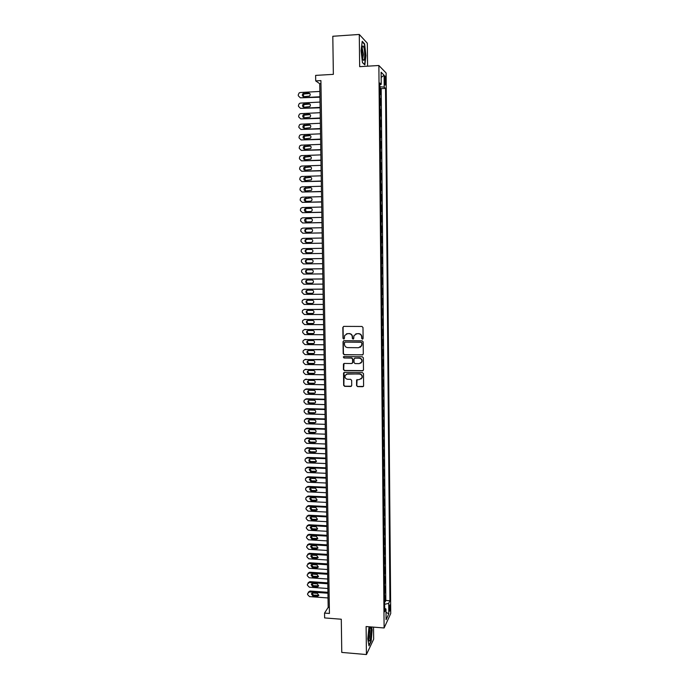 <?xml version="1.0" encoding="UTF-8"?>
<svg xmlns="http://www.w3.org/2000/svg" width="689" height="689" viewBox="0 0 689 689"><rect width="100%" height="100%" fill="white"/><g stroke="black" fill="none" stroke-linecap="round" stroke-linejoin="round"><path stroke-width="1.03" d="M362.414 339.152L363.112 338.437L362.991 327.499L361.966 326.465L343.828 326.379L342.838 327.404L342.984 338.29L343.699 339.014L344.328 338.609L344.664 335.483L347.54 333.631L349.039 333.64C350.994 333.855 352.079 334.957 352.303 336.947L352.32 338.359L353.035 339.083L353.672 338.661L353.982 335.603L356.893 333.691L358.409 333.7C360.373 333.915 361.467 335.018 361.682 337.016L361.699 338.428L362.414 339.152M355.774 333.889L358.633 333.605C360.588 333.82 361.682 334.923 361.897 336.921L361.914 338.333L362.81 339.031M343.613 326.405L343.07 327.318L343.225 338.187L344.078 338.893M346.481 333.812L349.271 333.554C351.226 333.76 352.312 334.863 352.527 336.852L352.544 338.265L353.423 338.962M390.224 606.888L389.974 604.908C389.492 604.804 389.199 606.26 389.113 609.265L389.363 611.246C389.845 611.341 390.138 609.886 390.224 606.888M356.575 385.582L357.591 386.615L362.664 386.71L363.594 386.073L363.516 373.696L362.5 372.663L344.457 372.37L343.553 372.964L343.639 385.332L344.646 386.357L350.735 386.477L351.726 385.487L351.657 380.362L350.641 379.329L347.618 379.277C345.482 378.855 344.646 377.572 345.12 375.436L347.549 373.843L359.425 374.041C361.536 374.437 362.388 375.686 361.975 377.796L359.486 379.484L356.583 380.07L356.575 385.582L357.815 386.46L363.344 386.451M367.564 66.178L367.323 43.209L359.279 34.45L332.804 36.267L333.355 74.352L315.622 75.394L315.708 80.897L320.91 80.604L329.437 613.451L324.545 613.081L324.622 617.93L341.288 619.23L341.77 652.414L366.436 654.55L373.653 639.22L373.524 627.136M359.279 34.45L359.658 66.661L378.872 65.498L384.118 627.972L366.109 626.542L366.436 654.55M362.293 354.981L363.292 353.965L363.155 341.856L362.13 340.822L344.018 340.676L343.036 341.692L343.2 353.741L344.216 354.766L362.879 354.801M363.336 357.806L363.473 369.872L362.483 370.88L344.431 370.596L343.423 369.562L343.432 364.016L344.336 363.43L351.64 363.525L352.63 362.526L352.587 359.107L351.571 358.073L343.957 357.979L343.311 356.962L343.94 356.549L362.319 356.773L363.336 357.806M384.608 601.618L385.246 601.669L385.194 595.933L384.565 597.182M384.522 592.058L385.16 592.101L385.099 586.356L384.479 587.571M384.436 582.472L385.065 582.515L385.013 576.753L384.393 577.942M384.341 572.869L384.979 572.912L384.927 567.133L384.298 568.287M384.255 563.24L384.893 563.283L384.841 557.496L384.212 558.615M384.169 553.586L384.806 553.629L384.755 547.824L384.126 548.909M384.074 543.914L384.712 543.957L384.66 538.135L384.031 539.186M383.988 534.216L384.626 534.259L384.574 528.429L383.945 529.445M383.894 524.501L384.54 524.536L384.488 518.688L383.851 519.67M383.807 514.761L384.445 514.795L384.393 508.93L383.764 509.886M383.721 504.994L384.359 505.028L384.307 499.155L383.67 500.068M383.627 495.202L384.273 495.236L384.212 489.354L383.584 490.232M383.54 485.392L384.178 485.418L384.126 479.527L383.489 480.362M383.446 475.556L384.092 475.582L384.031 469.674L383.403 470.484M383.351 465.704L383.997 465.73L383.945 459.796L383.308 460.571M383.265 455.817L383.911 455.842L383.851 449.9L383.213 450.64M383.17 445.912L383.816 445.938L383.764 439.978L383.127 440.684M383.084 435.982L383.73 436.008L383.67 430.039L383.032 430.703M382.989 426.035L383.635 426.052L383.584 420.066L382.938 420.695M382.895 416.061L383.54 416.078L383.489 410.076L382.843 410.67M382.8 406.062L383.454 406.071L383.394 400.059L382.757 400.619M382.714 396.037L383.36 396.046L383.308 390.026L382.662 390.542M382.619 385.986L383.265 386.004L383.213 379.958L382.567 380.44M382.524 375.918L383.179 375.927L383.118 369.872L382.473 370.32M382.429 365.816L383.084 365.825L383.024 359.761L382.378 360.166M382.335 355.696L382.989 355.705L382.938 349.624L382.283 349.995M382.249 345.551L382.895 345.559L382.843 339.462L382.188 339.798M382.154 335.388L382.808 335.388L382.748 329.273L382.094 329.575M382.059 325.191L382.714 325.199L382.653 319.067L381.999 319.326M381.964 314.976L382.619 314.976L382.559 308.836L381.904 309.051M381.87 304.736L382.524 304.727L382.464 298.57L381.809 298.759M381.775 294.461L382.429 294.461L382.369 288.286L381.715 288.433M381.68 284.169L382.335 284.169L382.274 277.977L381.62 278.089M381.585 273.852L382.24 273.852L382.18 267.642L381.525 267.711M381.491 263.508L382.145 263.508L382.085 257.29L381.43 257.316M382.05 253.139L381.387 253.147L382.05 253.139L381.99 246.903L381.336 246.912M381.293 242.717L381.956 242.743L381.895 236.491L381.241 236.508M381.198 232.253L381.861 232.322L381.801 226.061L381.138 226.07M381.103 221.772L381.766 221.875L381.706 215.597L381.043 215.614M381 211.256L381.672 211.402L381.611 205.107L380.948 205.124M380.905 200.723L381.568 200.912L381.517 194.599L380.853 194.617M380.81 190.164L381.473 190.388L381.422 184.058L380.75 184.084M380.707 179.571L381.379 179.838L381.318 173.499L380.655 173.516M380.612 168.96L381.284 169.261L381.224 162.905L380.561 162.931M380.517 158.315L381.189 158.668L381.129 152.295L380.457 152.321M380.414 147.653L381.086 148.04L381.026 141.65L380.362 141.676M380.319 136.956L380.991 137.387L380.931 130.979L380.259 131.013M380.216 126.233L380.896 126.707L380.836 120.291L380.164 120.317M380.121 115.485L380.793 116.002L380.733 109.568L380.061 109.603M380.018 104.719L380.698 105.271L380.638 98.82L379.958 98.243M379.966 98.854L380.638 98.82M384.514 78.753L385.065 84.936C385.47 85.384 385.685 84.506 385.719 82.292L385.168 76.109C384.763 75.661 384.548 76.539 384.514 78.753M378.872 65.498L386.124 73L390.723 613.537L384.118 627.972M385.246 601.669L385.84 600.446L389.922 600.739L385.521 88.407L384.195 87.15L379.854 86.711M389.922 600.739L388.699 603.306L388.794 613.847L386.081 619.721L385.986 609.016L384.703 611.703L379.82 83.033L381.224 84.351L381.112 72.199L384.083 75.204L384.195 87.15M380.061 109.026L380.733 109.568M380.156 119.791L380.836 120.291M380.259 130.531L380.931 130.979M380.354 141.236L381.026 141.65M380.457 151.916L381.129 152.295M380.552 162.578L381.224 162.905M380.655 173.206L381.318 173.499M380.75 183.808L381.422 184.058M380.845 194.384L381.517 194.599M380.948 204.943L381.611 205.107M381.043 215.468L381.706 215.597M381.138 225.966L381.801 226.061M381.232 236.439L381.895 236.491M381.336 246.895L381.99 246.903M382.145 263.508L381.491 263.56M382.24 273.852L381.585 273.938M382.335 284.169L381.68 284.299M382.429 294.461L381.775 294.634M382.524 304.727L381.87 304.934M382.619 314.976L381.964 315.217M382.714 325.199L382.059 325.475M382.808 335.388L382.154 335.707M382.895 345.559L382.249 345.921M382.989 355.705L382.343 356.101M383.084 365.825L382.438 366.264M383.179 375.927L382.533 376.392M383.265 386.004L382.619 386.503M383.36 396.046L382.714 396.588M383.454 406.071L382.808 406.656M383.54 416.078L382.903 416.69M383.635 426.052L382.998 426.706M383.73 436.008L383.084 436.697M383.816 445.938L383.179 446.661M383.911 455.842L383.273 456.6M383.997 465.73L383.36 466.522M384.092 475.582L383.454 476.418M384.178 485.418L383.54 486.288M384.273 495.236L383.635 496.132M384.359 505.028L383.73 505.959M384.445 514.795L383.816 515.76M384.54 524.536L383.911 525.535M384.626 534.259L383.997 535.293M384.712 543.957L384.083 545.025M384.806 553.629L384.178 554.731M384.893 563.283L384.264 564.42M384.979 572.912L384.359 574.083M385.065 582.515L384.445 583.721M385.16 592.101L384.531 593.341M385.84 600.446L381.189 88.64L380.535 88.046L380.595 94.514L379.923 93.919M315.708 80.897L319.722 83.705L328.179 607.405L324.545 613.081M320.953 83.636L319.722 83.705M329.342 607.491L328.179 607.405M379.863 88.08L380.535 88.046M381.189 88.64L385.521 88.407M379.837 84.747L381.224 84.351M385.986 609.016L384.669 608.284M384.634 604.356L388.699 603.306M381.155 77.487L384.083 75.204M388.794 613.847L386.012 612.297M361.096 50.719L362.448 62.613L364.86 64.93L365.928 55.628L364.627 43.889L362.207 41.306L361.096 50.719M369.037 626.775L367.771 638.858L368.985 645.843L371.164 641.27L372.129 629.901L371.638 626.981M364.137 43.924L364.627 43.889M343.751 340.711L343.268 341.589L343.432 353.621L344.448 354.654L362.509 354.861M361.751 342.976L361.036 342.252L345.146 342.114L344.517 342.519L344.474 344.311C344.689 346.291 345.775 347.394 347.721 347.609L358.581 347.721L361.527 345.74L361.966 342.872L361.036 342.252M344.991 342.132L361.251 342.149M360.114 347.334L361.742 345.637L361.768 344.466M361.966 342.872L361.983 344.362M343.983 363.482L343.656 369.433L344.664 370.458L363.112 370.656M352.234 363.336L352.854 362.397L352.811 358.986L351.795 357.953L343.957 357.979M343.751 356.575L344.19 357.858M359.245 363.637L361.725 361.958C362.164 359.83 361.312 358.564 359.184 358.168L354.981 358.116L353.991 359.124L354.034 362.543L355.05 363.577L359.245 363.637M360.7 363.215L361.94 361.837C362.38 359.71 361.527 358.444 359.4 358.047L359.184 358.168M354.628 358.177L359.4 358.047M357.074 379.544L356.799 385.427M361.079 378.984L362.19 377.658C362.595 375.548 361.751 374.299 359.641 373.903L359.425 374.041M346.309 374.136L359.641 373.903M344.087 372.439L343.871 385.177L344.879 386.21L351.399 386.236M319.937 96.761L300.326 97.812L298.303 95.797L298.277 94.737L299.181 92.894L300.232 92.515L319.851 91.439M319.946 97.209L300.326 97.812M309.835 93.497L303.668 94.014L303.418 96.615M303.901 96.667L309.585 96.072C310.67 94.514 310.36 93.497 308.638 93.006L302.988 93.592C301.868 95.134 302.17 96.159 303.901 96.667M364.731 54.638C364.55 49.548 363.964 46.645 362.974 45.93C362.276 46.172 361.923 48.127 361.914 51.778L362.793 59.039C363.947 61.7 364.593 60.227 364.731 54.638M362.715 58.763L363.447 54.353L362.147 47.765M362.147 41.805L364.386 44.191L365.652 55.568L364.61 64.577L362.431 62.484M370.355 627.645L370.2 627.584C369.046 627.231 367.935 637.247 368.813 640.219L369.201 641.02C370.639 642.337 371.827 628.446 370.355 627.645M371.354 626.964L371.871 630.022L370.932 641.037L368.891 645.317M368.649 639.323C369.657 639.048 370.32 630.426 369.433 629.307L369.33 629.186M320.109 107.389L300.525 108.38L298.501 106.373L298.475 105.314L299.327 103.514L300.43 103.1L320.023 102.075M320.109 107.803L300.525 108.38M309.972 104.065L303.823 104.599L303.651 107.2M304.09 107.243L309.809 106.631C310.851 105.09 310.515 104.082 308.827 103.617L303.134 104.211C302.066 105.753 302.385 106.761 304.09 107.243M320.282 117.983L300.723 118.921L298.69 116.915L298.673 115.864L299.474 114.107L300.619 113.659L320.196 112.686M320.282 118.37L300.723 118.921M310.119 114.607L303.97 115.166L303.883 117.767M304.28 117.802L310.033 117.173C311.023 115.64 310.679 114.641 309.008 114.193L303.289 114.796C302.273 116.338 302.6 117.337 304.28 117.802M320.445 128.559L300.912 129.446L298.888 127.431L298.871 126.38L299.62 124.675L300.817 124.184L320.359 123.271M320.454 128.912L300.912 129.446M310.257 125.114L304.125 125.699L304.116 128.309M304.469 128.335L310.248 127.698C311.195 126.165 310.842 125.183 309.189 124.743L303.444 125.364C302.471 126.897 302.815 127.887 304.469 128.335M320.618 139.1L301.102 139.936L299.086 137.929L299.069 136.878L299.775 135.208L301.007 134.691L320.531 133.83M320.626 139.428L301.102 139.936M310.386 135.604L304.28 136.215L304.357 138.825M304.659 138.842L310.463 138.188C311.368 136.663 311.006 135.69 309.378 135.268L303.599 135.905C302.669 137.43 303.022 138.411 304.659 138.842M320.79 149.625L301.3 150.409L299.276 148.393L299.259 147.351L299.93 145.723L301.205 145.172L320.704 144.363M320.79 149.918L301.3 150.409M310.524 146.068L304.443 146.697L304.59 149.306M304.848 149.324L310.679 148.652C311.54 147.136 311.161 146.18 309.559 145.775L303.754 146.421C302.867 147.937 303.238 148.902 304.848 149.324M320.962 160.124L301.489 160.847L299.474 158.84L299.457 157.798L300.085 156.214L301.394 155.628L320.876 154.879M320.962 160.382L301.489 160.847M310.653 156.515L304.598 157.161L304.831 159.77M305.038 159.779L310.885 159.09C311.712 157.592 311.325 156.644 309.74 156.248L303.918 156.911C303.065 158.41 303.444 159.366 305.038 159.779M321.126 170.588L301.679 171.268L299.672 169.253L299.646 168.211L300.249 166.669L301.584 166.058L321.04 165.36M321.134 170.829L301.679 171.268M310.782 166.927L304.762 167.591L305.072 170.2M305.227 170.209L311.092 169.511C311.876 168.021 311.488 167.082 309.921 166.704L304.082 167.375C303.263 168.865 303.651 169.813 305.227 170.209M321.298 181.035L301.877 181.663L299.861 179.648L299.844 178.606L300.404 177.107L301.782 176.47L321.212 175.816M321.298 181.241L301.877 181.663M310.903 177.323L304.917 178.003L305.313 180.613M305.416 180.613L311.299 179.907C312.048 178.425 311.652 177.495 310.102 177.125L304.245 177.805C303.461 179.295 303.858 180.225 305.416 180.613M321.462 191.456L302.066 192.024L300.059 190.018L300.034 188.975L300.568 187.511L301.971 186.848L321.375 186.245M321.47 191.628L302.066 192.024M311.023 187.692L305.081 188.381L305.554 190.991M305.597 190.991L311.506 190.276C312.22 188.803 311.816 187.882 310.291 187.529L304.409 188.218C303.66 189.69 304.056 190.612 305.597 190.991M321.634 201.851L302.256 202.368L300.249 200.353L300.232 199.328L300.731 197.898L302.161 197.2L321.548 196.658M321.634 201.998L302.256 202.368M310.472 197.898L305.253 198.742L305.804 201.343L310.524 201.214L311.704 200.62C312.393 199.155 311.979 198.251 310.472 197.898L304.572 198.604C303.858 200.068 304.262 200.981 305.787 201.343M321.797 212.221L302.445 212.686L300.438 210.67L300.421 209.645L300.904 208.25L302.35 207.535L321.711 207.036M321.797 212.333L302.445 212.686M311.264 208.362L306.579 208.483L305.416 209.068L306.054 211.669M305.968 211.669L310.705 211.557L311.902 210.946C312.565 209.49 312.143 208.595 310.644 208.25L305.907 208.371L304.736 208.956C304.056 210.412 304.469 211.316 305.968 211.669M321.97 222.564L302.635 222.978L300.628 220.971L300.611 219.937L301.067 218.585L302.54 217.836L321.884 217.388M321.97 222.65L302.635 222.978M311.368 218.663L306.769 218.766L305.58 219.369L306.312 221.97M306.157 221.979L310.885 221.875L312.1 221.238C312.728 219.8 312.306 218.913 310.825 218.577L306.097 218.68L304.908 219.291C304.254 220.738 304.667 221.634 306.157 221.979M322.133 232.882L302.824 233.252L300.826 231.237L300.8 230.212L301.231 228.886L302.729 228.119L322.047 227.723M322.133 232.934L302.824 233.252M311.462 228.937L306.949 229.024L305.744 229.652C305.141 230.832 305.425 231.693 306.588 232.253M306.338 232.253L311.066 232.167L312.298 231.513C312.901 230.083 312.47 229.204 311.006 228.877L306.286 228.972L305.072 229.601C304.443 231.03 304.865 231.917 306.338 232.253M322.297 243.174L303.014 243.493L301.015 241.477L300.998 240.452L301.403 239.161L302.919 238.377L322.219 238.032M322.297 243.2L303.014 243.493M311.531 239.186L307.139 239.264L305.916 239.91C305.322 241.141 305.649 242.011 306.889 242.502M306.527 242.511L311.247 242.433L312.487 241.761C313.073 240.34 312.634 239.471 311.187 239.152L306.467 239.229L305.244 239.875C304.641 241.305 305.063 242.175 306.527 242.511M322.461 253.44L303.203 253.716L301.205 251.7L301.188 250.675L301.575 249.418L303.108 248.608L322.383 248.316M311.549 249.409L307.32 249.47L306.08 250.133C305.503 251.502 305.916 252.363 307.303 252.734M306.708 252.742L311.419 252.674L312.677 251.985C313.237 250.581 312.797 249.719 311.368 249.401L306.648 249.47L305.416 250.133C304.831 251.545 305.261 252.415 306.708 252.742M322.547 258.556L303.883 258.788M322.633 263.689L303.384 263.904L301.394 261.889L301.377 260.873L301.748 259.65L303.289 258.814L322.547 258.573M307.268 259.684L306.252 260.339C305.701 261.734 306.131 262.595 307.561 262.914L311.884 262.862M306.889 262.948L311.6 262.897L312.875 262.19C313.409 260.795 312.961 259.942 311.54 259.624L306.838 259.684L305.589 260.364C305.029 261.768 305.46 262.63 306.889 262.948L307.561 262.914M322.71 268.762L303.909 268.96M322.796 273.912L303.573 274.076L301.584 272.06L301.567 271.044L301.92 269.847L303.479 268.994L322.71 268.805M307.311 269.873L306.424 270.519C305.89 271.905 306.329 272.758 307.742 273.068L312.186 273.033M307.079 273.128L311.781 273.085L313.064 272.37C313.573 270.984 313.133 270.14 311.721 269.83L307.018 269.873L305.752 270.57C305.218 271.966 305.658 272.818 307.079 273.128L307.742 273.068M322.874 278.942L303.935 279.123M322.96 284.109L303.763 284.221L301.773 282.206L301.756 281.198L302.092 280.027L303.668 279.157L322.874 279.011M307.397 280.035L306.596 280.673C306.08 282.042 306.519 282.886 307.923 283.196L312.453 283.17M307.26 283.291L311.953 283.257L313.254 282.524C313.745 281.146 313.297 280.311 311.902 280.01L307.199 280.044L305.925 280.75C305.408 282.128 305.856 282.981 307.26 283.291L307.923 283.196M323.038 289.096L303.97 289.268M323.124 294.281L303.944 294.349L301.963 292.334L301.946 291.318L302.264 290.172L303.858 289.285L323.038 289.191M307.501 290.181L306.76 290.801C306.269 292.162 306.717 292.997 308.104 293.307L312.703 293.29M307.44 293.419L312.134 293.402L313.435 292.653C313.908 291.292 313.461 290.457 312.074 290.164L307.38 290.181L306.097 290.904C305.606 292.274 306.054 293.118 307.44 293.419L308.104 293.307M323.201 299.224L304.03 299.396L323.201 299.353M323.287 304.426L304.133 304.443L302.152 302.428L302.127 301.42L302.437 300.301L304.71 299.267M307.613 300.301L306.932 300.904C306.459 302.256 306.906 303.091 308.284 303.393L312.306 303.522L313.624 302.764C314.081 301.412 313.624 300.585 312.255 300.292L307.561 300.301L306.269 301.033C305.795 302.393 306.243 303.229 307.621 303.53L312.306 303.522M323.365 309.327L304.142 309.482M323.451 314.546L304.314 314.52L302.333 312.505L302.316 311.497L302.609 310.403L304.228 309.482L323.365 309.49M307.733 310.394L307.105 310.98C306.648 312.324 307.096 313.151 308.465 313.452L313.185 313.452M307.802 313.616L312.487 313.624L313.805 312.849C314.244 311.506 313.788 310.687 312.427 310.394L307.75 310.394L306.441 311.144C305.985 312.496 306.433 313.314 307.802 313.616L308.465 313.452M323.529 319.412L304.254 319.55M323.615 324.648L304.504 324.571L302.523 322.555L302.505 321.548L302.781 320.48L304.409 319.55L323.529 319.601M307.854 320.463L307.277 321.031C306.838 322.374 307.285 323.184 308.646 323.486L313.417 323.494M307.983 323.675L312.66 323.692L313.995 322.908C314.417 321.574 313.951 320.764 312.608 320.471L307.931 320.463L306.614 321.22C306.174 322.564 306.631 323.382 307.983 323.675L308.646 323.486M323.692 329.471L304.366 329.6M323.778 334.725L304.684 334.596L302.712 332.58L302.695 331.581L302.953 330.539L304.598 329.583L323.692 329.686M307.983 330.513L307.449 331.064C307.018 332.391 307.475 333.2 308.818 333.493L313.641 333.519M308.164 333.717L312.84 333.743L314.175 332.951C314.58 331.624 314.115 330.815 312.78 330.531L308.112 330.505L306.786 331.28C306.364 332.606 306.82 333.424 308.164 333.717L308.818 333.493M323.856 339.505L304.486 339.617M323.942 344.776L304.874 344.595L302.902 342.579L302.876 341.58L303.134 340.564L304.779 339.599L323.856 339.746M308.112 340.538L307.621 341.072C307.208 342.39 307.664 343.191 308.999 343.484L313.874 343.51M308.345 343.725L313.013 343.768L314.356 342.967C314.752 341.649 314.287 340.848 312.952 340.564L308.284 340.53L306.958 341.313C306.545 342.631 307.01 343.441 308.345 343.725L308.999 343.484M324.019 349.521L304.607 349.616M324.097 354.801L305.055 354.577L303.082 352.561L303.065 351.562L303.306 350.563L304.96 349.59L324.019 349.788M308.241 350.537L307.794 351.054C307.397 352.363 307.854 353.156 309.18 353.448L314.098 353.474M308.526 353.715L313.185 353.776L314.537 352.957C314.916 351.648 314.451 350.856 313.133 350.572L308.465 350.52L307.13 351.321C306.734 352.63 307.199 353.431 308.526 353.715L309.18 353.448M324.174 359.503L304.727 359.598M324.261 364.8L305.236 364.533L303.272 362.517L303.246 361.518L303.479 360.545L305.149 359.555L324.183 359.804M308.371 360.519L307.966 361.01C307.578 362.311 308.043 363.103 309.361 363.387L314.313 363.422M308.706 363.689L313.357 363.749L314.718 362.922C315.08 361.622 314.615 360.838 313.306 360.562L308.646 360.502L307.311 361.303C306.924 362.603 307.389 363.396 308.706 363.689L309.361 363.387M324.338 369.468L304.857 369.554M324.424 374.782L305.425 374.463L303.453 372.448L303.436 371.457L303.66 370.501L305.33 369.502L324.347 369.795M308.5 370.475L308.138 370.94C307.768 372.232 308.233 373.025 309.533 373.3L314.528 373.343M308.887 373.627L313.529 373.705L314.899 372.87C315.252 371.578 314.778 370.794 313.478 370.518L308.827 370.449L307.483 371.259C307.105 372.56 307.578 373.343 308.887 373.627L309.533 373.3M324.502 379.406L304.986 379.484M324.588 384.738L305.606 384.367L303.642 382.352L303.616 381.361L303.832 380.431L305.511 379.424L324.502 379.76M308.638 380.414L308.31 380.853C307.949 382.137 308.414 382.92 309.714 383.196L314.744 383.239M309.06 383.549L313.71 383.635L315.071 382.791C315.416 381.508 314.942 380.733 313.65 380.457L309.008 380.371L307.656 381.198C307.294 382.481 307.768 383.265 309.06 383.549L309.714 383.196M324.657 389.328L306.355 388.949L305.115 389.397M324.743 394.668L305.787 394.254L303.823 392.239L303.806 391.257L304.013 390.336L305.692 389.319L324.665 389.707M308.775 390.327L308.483 390.741C308.129 392.015 308.603 392.79 309.886 393.066L314.959 393.109M309.24 393.445L313.883 393.54L315.252 392.696C315.579 391.421 315.106 390.646 313.822 390.379L309.18 390.275L307.828 391.111C307.475 392.385 307.949 393.161 309.24 393.445L309.886 393.066M324.82 399.224L306.536 398.802L305.244 399.284M324.907 404.581L305.968 404.116L304.004 402.1L303.987 401.119L304.185 400.223L305.873 399.189L324.82 399.629M308.913 400.214L308.655 400.602C308.319 401.868 308.784 402.634 310.067 402.919L315.166 402.962M309.421 403.315L314.055 403.427L315.424 402.574C315.751 401.308 315.269 400.542 313.995 400.266L309.361 400.163L308 400.998C307.664 402.264 308.138 403.039 309.421 403.315L310.067 402.919M324.975 409.094L306.708 408.629L305.382 409.154M325.062 414.468L306.149 413.96L304.193 411.944L304.168 410.963L304.357 410.084L306.054 409.042L324.984 409.524M309.06 410.084L308.818 410.437C308.5 411.695 308.973 412.461 310.239 412.737L315.373 412.78M309.594 413.167L314.227 413.288L315.605 412.427C315.915 411.169 315.433 410.403 314.167 410.136L309.542 410.015L308.172 410.859C307.845 412.117 308.319 412.892 309.594 413.167L310.239 412.737M325.139 418.938L306.889 418.43L305.52 418.99M325.225 424.329L306.329 423.769L304.374 421.754L304.357 420.772L304.538 419.92L306.235 418.869L325.139 419.394M309.197 419.928L308.991 420.256C308.681 421.504 309.154 422.262 310.42 422.538L315.579 422.581M309.774 422.994L314.391 423.124L315.777 422.254C316.079 421.005 315.596 420.247 314.339 419.98L309.714 419.851L308.345 420.695C308.035 421.952 308.508 422.719 309.774 422.994L310.42 422.538M325.294 428.765L307.07 428.205L305.658 428.808M325.38 434.165L306.51 433.57L304.555 431.547L304.538 430.573L304.71 429.729L306.416 428.67L325.303 429.247M309.344 429.747L309.163 430.048C308.861 431.288 309.335 432.046 310.593 432.322L315.777 432.365M309.947 432.795L314.563 432.942L315.95 432.063C316.242 430.823 315.76 430.074 314.511 429.798L309.895 429.66L308.517 430.513C308.216 431.762 308.689 432.52 309.947 432.795L310.593 432.322M325.449 438.566L307.251 437.963L305.804 438.609M325.544 443.983L306.691 443.337L304.736 441.322L304.882 439.513L306.596 438.454L325.458 439.074M309.49 439.548L309.335 439.815C309.042 441.046 309.516 441.804 310.765 442.071L315.975 442.123M310.128 442.579L314.735 442.734L316.13 441.856C316.406 440.615 315.924 439.866 314.684 439.599L310.067 439.444L308.689 440.305C308.396 441.546 308.87 442.304 310.128 442.579L310.765 442.071M325.613 448.341L307.432 447.695L305.95 448.375M325.699 453.775L306.863 453.086L304.917 451.062L304.9 450.089L305.063 449.28L306.777 448.212L325.621 448.884M309.645 449.314L309.507 449.555C309.223 450.787 309.697 451.536 310.937 451.803L316.173 451.855M310.3 452.337L314.907 452.501L316.303 451.614C316.57 450.391 316.087 449.641 314.856 449.374L310.239 449.211L308.861 450.081C308.577 451.312 309.06 452.062 310.3 452.337L310.937 451.803M325.768 458.099L307.604 457.41L306.097 458.125M325.854 463.542L307.044 462.81L305.098 460.795L305.081 459.821L305.236 459.029L306.958 457.952L325.776 458.659M309.792 459.072L309.68 459.279C309.404 460.502 309.878 461.242 311.118 461.518L316.363 461.57M310.472 462.069L315.08 462.25L316.475 461.354L315.019 459.132L310.42 458.952L309.034 459.83C308.758 461.053 309.24 461.794 310.472 462.069L311.118 461.518M325.923 467.831L307.785 467.099L306.243 467.857M326.009 473.291L307.225 472.508L305.279 470.492L305.261 469.528L305.408 468.744L307.139 467.659L325.931 468.425M309.947 468.796L311.29 471.207L316.552 471.259M310.653 471.784L315.243 471.974L316.647 471.078L315.192 468.864L310.593 468.675L309.206 469.554L310.653 471.784L311.29 471.207M326.078 477.537L307.957 476.762L306.39 477.555M326.173 483.015L307.406 482.188L305.46 480.173L305.442 479.208L305.589 478.442L307.311 477.356L326.095 478.157M310.093 478.502L311.462 480.87L316.742 480.922M310.825 481.473L315.416 481.671L316.819 480.776L315.364 478.571L310.765 478.373L309.378 479.251L310.825 481.473L311.462 480.87M326.241 487.226L308.138 486.408L306.545 487.235M326.328 492.721L307.578 491.843L305.64 489.827L305.623 488.863L305.761 488.113L307.492 487.02L326.25 487.872M310.248 488.182L311.635 490.508L316.931 490.568M310.997 491.136L315.588 491.352L316.983 490.447L315.528 488.251L310.946 488.045L309.55 488.932L310.997 491.136L311.635 490.508M326.397 496.89L308.31 496.028L306.7 496.89M326.483 502.393L307.759 501.48L305.821 499.465L305.804 498.5L305.933 497.759L307.673 496.666L326.405 497.561M310.403 497.846L311.807 500.136L317.112 500.197M311.17 500.782L315.751 501.006L317.155 500.102L315.7 497.914L311.118 497.699L309.723 498.586L311.17 500.782L311.807 500.136M326.552 506.527L308.491 505.623L306.855 506.527M326.638 512.056L307.931 511.092L306.002 509.076L305.985 508.112L307.845 506.286L326.56 507.225M310.558 507.474L311.979 509.731L317.302 509.8M311.342 510.403L315.924 510.635L317.328 509.731L315.863 507.56L311.29 507.328L309.895 508.215L311.342 510.403L311.979 509.731M326.707 516.147L308.663 515.2L307.01 516.139M326.793 521.685L308.112 520.677L306.174 518.662L306.157 517.706L308.026 515.889L326.715 516.871M310.722 517.094L312.151 519.308L317.483 519.377M311.514 520.006L316.087 520.247L317.5 519.334L316.036 517.172L311.462 516.931L310.067 517.827L311.514 520.006L312.151 519.308M326.862 525.75L308.844 524.76L307.165 525.724M326.948 531.297L308.284 530.246L306.355 528.23L306.338 527.274L308.198 525.466L326.87 526.499M310.239 527.412L310.868 526.697L312.324 528.859L317.663 528.937L316.199 526.766L311.635 526.517L310.239 527.412L311.686 529.583L316.251 529.832L317.663 528.919M327.017 535.319L309.017 534.294L307.32 535.284M327.103 540.891L308.465 539.797L306.536 537.773L306.519 536.826L308.379 535.026L327.025 536.094M310.403 536.981L311.859 539.134L316.423 539.401L317.836 538.488L316.372 536.343L311.807 536.076L310.403 536.981L311.032 536.249L312.496 538.393L317.836 538.471M327.172 544.878L309.189 543.802L307.483 544.827M327.258 550.451L308.638 549.314L306.708 547.299L306.691 546.351L308.551 544.56L327.18 545.671M311.195 545.791L312.66 547.901L318.017 547.988M312.031 548.668L316.587 548.944L317.999 548.031L316.535 545.895L311.979 545.619L310.575 546.523L312.031 548.668L312.66 547.901M327.327 554.404L309.361 553.293L307.638 554.352M327.413 560.002L308.81 558.822L306.889 556.798L306.872 555.851L308.724 554.068L327.335 555.231M311.359 555.317L312.832 557.392L318.189 557.487M312.203 558.176L316.751 558.469L318.172 557.547L316.699 555.42L312.151 555.136L310.748 556.04L312.203 558.176L312.832 557.392M327.473 563.912L309.533 562.758L307.802 563.843M327.568 569.519L308.991 568.296L307.061 566.28L307.044 565.333L308.905 563.559L327.49 564.765M311.523 564.816L313.004 566.858L318.361 566.961M312.375 567.667L316.923 567.969L318.335 567.047L316.871 564.928L312.324 564.635L310.92 565.54L312.375 567.667L313.004 566.858M327.628 573.403L309.706 572.206L307.966 573.317M327.723 579.018L309.163 577.752L307.242 575.737L307.225 574.79L309.077 573.033L327.645 574.273M311.686 574.29L313.168 576.297L318.533 576.409M312.548 577.132L317.086 577.442L318.499 576.521L317.035 574.411L312.487 574.109L311.083 575.014L312.548 577.132L313.168 576.297M327.783 582.868L309.878 581.628L308.104 582.791M327.869 588.501L309.335 587.192L307.415 585.176L307.397 584.229L309.249 582.472L327.8 583.764M311.841 583.747L313.34 585.719L318.706 585.839M312.711 586.58L317.25 586.899L318.662 585.977L317.198 583.876L312.66 583.566L311.256 584.47L312.711 586.58L313.34 585.719M327.938 592.307L310.05 591.024L308.25 592.23M328.024 597.957L309.507 596.605L307.595 594.59L307.578 593.651L309.421 591.903L327.947 593.229M312.005 593.177L313.504 595.124L318.869 595.253M312.884 596.002L317.414 596.338L318.835 595.408L317.362 593.324L312.832 592.996L311.419 593.901L312.884 596.002L313.504 595.124M384.531 79.993L385.694 79.924M384.583 82.353L385.719 82.292M304.529 93.695L303.84 93.273M309.309 93.437L308.638 93.006M304.719 104.254L304.03 103.867M309.499 104.013L308.827 103.617M304.908 114.796L304.219 114.426M309.68 114.563L309.008 114.193M305.098 125.303L304.409 124.967M309.861 125.079L309.189 124.743M305.279 135.793L304.598 135.483M310.041 135.578L309.378 135.268M305.468 146.249L304.788 145.973M310.231 146.051L309.559 145.775M305.658 156.687L304.977 156.429M310.412 156.498L309.74 156.248M305.838 167.091L305.167 166.867M310.593 166.927L309.921 166.704M306.028 177.478L305.356 177.28M310.773 177.323L310.102 177.125M306.217 187.839L305.537 187.666M310.946 187.692L310.291 187.529M306.398 198.174L305.727 198.036M306.579 208.483L305.907 208.371M311.221 208.345L310.644 208.25M306.769 218.766L306.097 218.68M311.273 218.628L310.825 218.577M306.949 229.024L306.286 228.972M307.139 239.264L306.467 239.229M307.32 249.47L306.648 249.47M303.289 258.814L303.97 258.788M303.479 268.994L304.15 268.943M303.668 279.157L304.34 279.079M303.858 289.285L304.521 289.182M312.642 293.316L312.134 293.402M308.284 303.393L307.621 303.53M304.228 309.482L304.891 309.327M313.133 313.452L312.487 313.624M304.409 319.55L305.081 319.36M313.306 323.503L312.66 323.692M304.598 329.583L305.261 329.376M313.478 333.528L312.84 333.743M304.779 339.599L305.442 339.358M313.659 343.527L313.013 343.768M304.96 349.59L305.623 349.323M313.831 353.5L313.185 353.776M305.149 359.555L305.804 359.27M314.003 363.447L313.357 363.749M305.33 369.502L305.994 369.183M314.175 373.378L313.529 373.705M305.511 379.424L306.174 379.079M314.348 383.282L313.71 383.635M305.692 389.319L306.355 388.949M314.52 393.169L313.883 393.54M305.873 399.189L306.536 398.802M314.684 403.022L314.055 403.427M306.054 409.042L306.708 408.629M314.856 412.857L314.227 413.288M306.235 418.869L306.889 418.43M315.028 422.676L314.391 423.124M306.416 428.67L307.07 428.205M315.2 432.459L314.563 432.942M306.596 438.454L307.251 437.963M315.364 442.226L314.735 442.734M306.777 448.212L307.432 447.695M315.536 451.975L314.907 452.501M306.958 457.952L307.604 457.41M315.708 461.699L315.08 462.25M307.139 467.659L307.785 467.099M315.872 471.397L315.243 471.974M307.311 477.356L307.957 476.762M316.044 481.068L315.416 481.671M307.492 487.02L308.138 486.408M316.208 490.723L315.588 491.352M307.673 496.666L308.31 496.028M316.38 500.352L315.751 501.006M307.845 506.286L308.491 505.623M316.544 509.963L315.924 510.635M308.026 515.889L308.663 515.2M316.707 519.549L316.087 520.247M308.198 525.466L308.844 524.76M312.324 528.859L311.686 529.583M316.88 529.118L316.251 529.832M308.379 535.026L309.017 534.294M312.496 538.393L311.859 539.134M317.043 538.66L316.423 539.401M308.551 544.56L309.189 543.802M317.207 548.177L316.587 548.944M308.724 554.068L309.361 553.293M317.371 557.677L316.751 558.469M308.905 563.559L309.533 562.758M317.534 567.15L316.923 567.969M309.077 573.033L309.706 572.206M317.698 576.607L317.086 577.442M309.249 582.472L309.878 581.628M317.862 586.038L317.25 586.899M309.421 591.903L310.05 591.024M318.025 595.451L317.414 596.338M303.668 94.014L302.988 93.592M362.173 47.627L362.974 45.93M369.442 628.781L370.2 627.584M303.823 104.599L303.134 104.211M303.97 115.166L303.289 114.796M304.125 125.699L303.444 125.364M304.28 136.215L303.599 135.905M304.443 146.697L303.754 146.421M304.598 157.161L303.918 156.911M304.762 167.591L304.082 167.375M304.917 178.003L304.245 177.805M305.081 188.381L304.409 188.218M305.253 198.742L304.572 198.604M305.416 209.068L304.736 208.956M305.58 219.369L304.908 219.291M305.744 229.652L305.072 229.601M305.916 239.91L305.244 239.875M306.08 250.133L305.416 250.133M306.252 260.339L305.589 260.364M306.424 270.519L305.752 270.57M306.596 280.673L305.925 280.75M306.76 290.801L306.097 290.904M306.932 300.904L306.269 301.033M307.105 310.98L306.441 311.144M307.277 321.031L306.614 321.22M307.449 331.064L306.786 331.28M307.621 341.072L306.958 341.313M307.794 351.054L307.13 351.321M307.966 361.01L307.311 361.303M308.138 370.94L307.483 371.259M308.31 380.853L307.656 381.198M308.483 390.741L307.828 391.111M308.655 400.602L308 400.998M308.818 410.437L308.172 410.859M308.991 420.256L308.345 420.695M309.163 430.048L308.517 430.513M309.335 439.815L308.689 440.305M309.507 449.555L308.861 450.081M309.68 459.279L309.034 459.83M309.852 468.976L309.206 469.554M310.024 478.657L309.378 479.251M310.188 488.312L309.55 488.932M310.36 497.94L309.723 498.586M310.532 507.552L309.895 508.215M310.705 517.138L310.067 517.827M311.17 545.809L310.575 546.523M311.307 555.343L310.748 556.04M311.445 564.859L310.92 565.54M311.592 574.35L311.083 575.014M311.729 583.824L311.256 584.47M311.876 593.272L311.419 593.901"/></g></svg>
